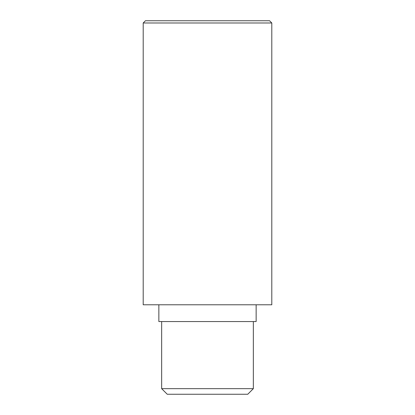 <?xml version="1.0" encoding="UTF-8"?>
<svg xmlns="http://www.w3.org/2000/svg" width="415" height="415" viewBox="0 0 415 415"><rect width="100%" height="100%" fill="white"/><g stroke="black" fill="none" stroke-linecap="round" stroke-linejoin="round"><path stroke-width="0.62" d="M207.5 394.25L167.245 394.25L161.653 388.658L253.347 388.658L247.755 394.25L207.5 394.25M256.143 304.786L256.143 321.563L158.857 321.563L158.857 304.786M207.5 304.786L143.201 304.786L143.201 22.986L271.799 22.986L271.799 304.786L207.5 304.786M143.201 22.986L145.437 20.75L269.563 20.75L271.799 22.986M253.347 321.563L253.347 388.658M161.653 321.563L161.653 388.658"/></g></svg>
